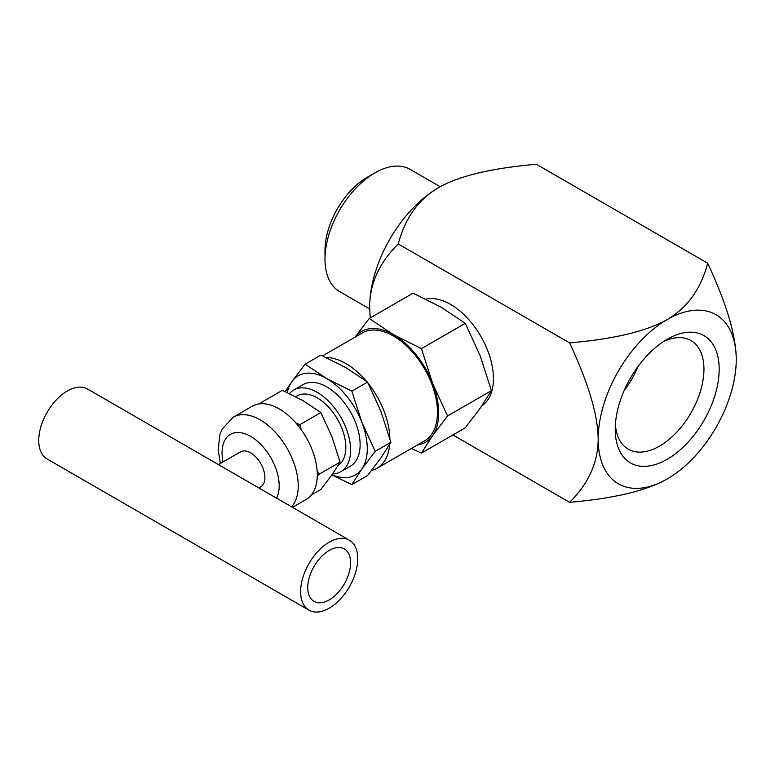 <?xml version="1.0" encoding="UTF-8"?>
<svg xmlns="http://www.w3.org/2000/svg" width="775" height="775" viewBox="0 0 775 775"><rect width="100%" height="100%" fill="white"/><g stroke="black" fill="none" stroke-linecap="round" stroke-linejoin="round"><path stroke-width="1.16" d="M663.255 341.707A62.727 36.212 -60 0 1 690.961 340.535A62.727 36.212 -60 0 1 703.952 369.249A62.727 36.212 -60 0 1 676.565 432.373A62.727 36.212 -60 0 1 628.234 449.18A62.727 36.212 -60 0 1 615.398 424.603M615.243 429.263A73.499 42.431 120 0 0 667.217 459.265A73.499 42.431 120 0 0 719.181 369.249A73.499 42.431 120 0 0 667.217 339.247A73.499 42.431 120 0 0 615.243 429.263M638.116 366.343A62.727 36.212 -60 0 1 624.156 390.513M667.217 478.969L667.217 478.969C646.612 490.691 614.071 498.47 569.586 502.316C588.496 483.707 598.029 462.636 598.174 439.115A97.631 56.372 120 0 0 667.217 478.969L667.217 478.969A97.631 56.372 120 0 0 736.25 359.397A97.631 56.372 120 0 0 667.217 319.542A97.631 56.372 120 0 0 598.174 439.115C598.029 415.41 588.496 383.334 569.586 342.889C614.071 339.043 646.612 331.264 667.217 319.542C687.512 307.646 700.988 288.852 707.653 263.171C726.562 303.626 736.095 335.701 736.25 359.397M374.887 172.883L367.263 177.281A59.772 34.507 120 0 0 324.996 250.49L324.996 259.286A70.544 40.726 -60 0 1 374.887 172.883A70.544 40.726 -60 0 1 410.159 169.386L440.21 186.736M452.891 434.949L569.586 502.316M369.665 308.925L339.605 291.574A70.544 40.726 -60 0 1 324.996 259.286M438.679 187.598L438.679 187.598C418.626 199.146 405.151 217.94 398.243 243.97C379.149 262.957 369.617 284.028 369.646 307.171A97.631 56.372 -60 0 1 438.679 187.598L438.679 187.598C458.684 176.022 491.234 168.243 536.31 164.252L707.653 263.171M369.646 307.171L370.227 317.915M398.243 243.97L569.586 342.889M375.207 451.379L361.847 468.972A57.234 33.044 -120 0 0 361.847 422.239L375.207 451.379L390.891 442.322L380.883 411.244L367.524 382.104L345.844 367.641L320.802 355.124L305.108 364.182L326.798 378.636A57.234 33.044 -120 0 0 291.749 381.775A57.234 33.044 -120 0 0 287.263 392.537M332.049 474.736A57.234 33.044 -120 0 0 361.847 468.972L351.84 484.617L331.903 474.949M285.229 391.598L291.749 381.775L305.108 364.182M326.798 378.636L351.84 391.162L361.847 422.239A57.234 33.044 -120 0 0 326.798 378.636M351.84 484.617L367.524 475.559L380.883 457.977L390.891 442.322M367.524 382.104L351.84 391.162M317.091 470.473L319.048 474.281L317.246 476.538M260.293 403.765L261.32 402.467L262.967 403.698M295.817 422.888L299.809 424.69L301.184 429.65M311.347 494.993L320.85 489.509L331.855 475.017L340.089 462.132L331.855 436.538L320.85 412.542L302.986 400.627L282.371 390.319L261.32 402.467M320.85 412.542L299.809 424.69M340.089 462.132L319.048 474.281M350.6 562.815A30.303 17.496 -60 0 1 337.377 593.301A30.303 17.496 -60 0 1 314.03 601.419A30.303 17.496 -60 0 1 307.752 587.547A30.303 17.496 -60 0 1 320.976 557.06A30.303 17.496 -60 0 1 344.323 548.942A30.303 17.496 -60 0 1 350.6 562.815M300.613 591.674A40.397 23.327 120 0 0 308.973 610.167A40.397 23.327 120 0 0 340.109 599.346A40.397 23.327 120 0 0 357.74 558.688A40.397 23.327 120 0 0 349.38 540.194A40.397 23.327 120 0 0 318.244 551.015A40.397 23.327 120 0 0 300.613 591.674M308.973 610.167L47.12 458.984A40.397 23.327 -60 0 1 38.75 440.491A40.397 23.327 -60 0 1 56.381 399.832A40.397 23.327 -60 0 1 87.517 389.011L349.38 540.194M218.443 464.603L240.521 451.854A20.198 11.664 60 0 1 256.089 457.269A20.198 11.664 60 0 1 264.905 477.594A20.198 11.664 60 0 1 260.72 486.845L258.85 487.93M291.584 506.831A53.863 31.097 -120 0 0 298.23 485.847A53.863 31.097 -120 0 0 274.718 431.636A53.863 31.097 -120 0 0 233.207 417.202L252.253 406.207A53.863 31.097 60 0 1 293.764 420.641A53.863 31.097 60 0 1 317.275 474.852A53.863 31.097 60 0 1 306.115 499.507L292.514 507.363M295.721 396.664L297.077 395.88A40.397 23.327 60 0 1 328.203 406.701A40.397 23.327 60 0 1 345.844 447.359A40.397 23.327 60 0 1 338.123 465.455M332.64 473.893A47.13 27.212 -120 0 0 340.835 471.684A47.13 27.212 -120 0 0 350.6 450.11A47.13 27.212 -120 0 0 330.024 402.68A47.13 27.212 -120 0 0 293.706 390.048A47.13 27.212 -120 0 0 289.492 393.574M293.706 390.048L303.228 384.555A47.13 27.212 60 0 1 339.547 397.178A47.13 27.212 60 0 1 360.123 444.608A47.13 27.212 60 0 1 350.358 466.192L340.835 471.684M366.362 381.222A62.281 35.96 -120 0 0 328.464 357.614A62.281 35.96 -120 0 0 326.11 357.517M371.535 470.512A62.281 35.96 -120 0 0 376.979 468.313A62.281 35.96 -120 0 0 389.689 444.375M389.864 438.573A62.281 35.96 -120 0 0 368.319 383.625M322.555 355.899L362.312 332.95A62.281 35.96 60 0 1 410.304 349.632A62.281 35.96 60 0 1 437.488 412.31A62.281 35.96 60 0 1 424.593 440.83L376.979 468.313M354.96 337.193L369.21 318.496L393.448 334.655A63.967 36.929 -120 0 0 355.018 337.154M393.448 334.655L421.435 348.653L432.624 383.392A63.967 36.929 -120 0 0 393.448 334.655M432.624 383.392L447.553 415.962L432.624 435.618A63.967 36.929 -120 0 0 432.624 383.392M417.299 445.034A63.967 36.929 -120 0 0 432.624 435.618L421.435 453.113L411.331 448.483M421.435 453.113L465.3 427.79L480.229 408.125L491.418 390.639L480.229 355.899L465.3 323.33L441.062 307.171L413.075 293.173L369.21 318.496M465.3 323.33L421.435 348.653M491.418 390.639L447.553 415.962M481.866 405.78A60.595 34.991 -120 0 0 489.897 356.917A60.595 34.991 -120 0 0 450.585 304.42A60.595 34.991 -120 0 0 426.017 299.179M223.026 461.958A40.397 23.327 60 0 1 222.057 452.862A40.397 23.327 60 0 1 250.616 436.364A40.397 23.327 60 0 1 279.184 485.847A40.397 23.327 60 0 1 276.559 498.151M233.207 417.202L222.096 429.156L219.935 434.523L218.182 450.091L220.391 463.479"/></g></svg>
